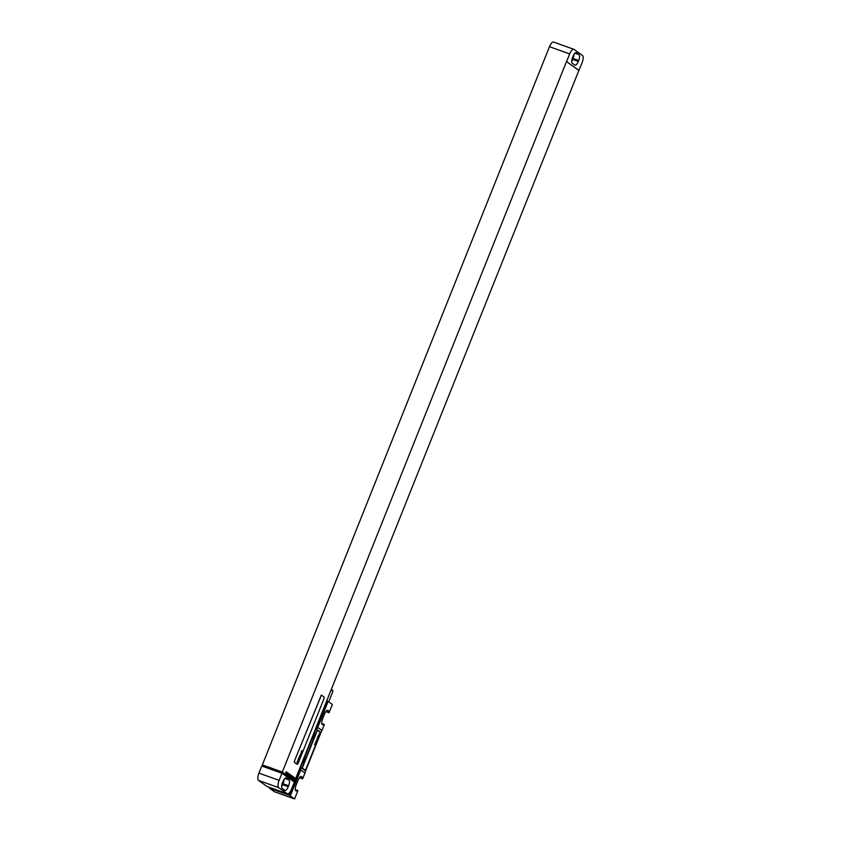 <?xml version="1.0" encoding="UTF-8"?>
<svg xmlns="http://www.w3.org/2000/svg" width="841" height="841" viewBox="0 0 841 841"><rect width="100%" height="100%" fill="white"/><g stroke="black" fill="none" stroke-linecap="round" stroke-linejoin="round"><path stroke-width="1.26" d="M258.502 780.406L267.017 786.472L287.223 793.704L278.707 787.639L258.502 780.406A6.392 2.302 -70.3 0 1 258.923 773.121L261.761 766.025L281.966 773.268L293.772 781.678L294.14 780.459L282.324 772.049L566.498 61.561L578.892 70.392L295.664 778.514L286.171 771.754L285.698 772.932L295.191 779.691L294.497 781.436M287.223 793.704A6.392 2.302 109.7 0 0 287.433 793.82A6.392 2.302 109.7 0 0 291.522 789.184L294.592 781.499L294.014 781.089M281.966 773.268L279.128 780.353A6.392 2.302 109.7 0 0 278.707 787.639M282.502 782.603A5.109 1.84 109.7 0 0 282.166 788.438L284.805 790.309A5.109 1.84 109.7 0 0 284.962 790.403A5.109 1.84 109.7 0 0 288.242 786.692L288.621 785.746A5.109 1.84 109.7 0 0 288.957 779.922L286.318 778.041A5.109 1.84 109.7 0 0 286.161 777.957A5.109 1.84 109.7 0 0 282.881 781.667L282.502 782.603M281.609 786.682A5.109 1.84 109.7 0 0 282.629 784.685L283.007 783.738A5.109 1.84 109.7 0 0 283.901 779.66M291.375 776.979L295.664 778.514M282.324 772.049L262.35 764.889L549.478 46.686A6.392 2.302 -70.3 0 1 553.567 42.05L573.772 49.283A6.392 2.302 109.7 0 1 573.982 49.398L582.498 55.464A6.392 2.302 109.7 0 1 582.077 62.749L578.892 70.392M289.966 778.966L294.14 780.459M321.315 695.097L294.466 760.968L294.382 762.419L297.178 764.385M579.007 70.423L566.613 61.603L569.683 53.919A6.392 2.302 109.7 0 1 573.772 49.283M574.876 65.062A5.109 1.84 109.7 0 0 575.044 65.146A5.109 1.84 109.7 0 0 578.314 61.446L578.692 60.499A5.109 1.84 109.7 0 0 579.039 54.665L576.4 52.794A5.109 1.84 109.7 0 0 576.232 52.699A5.109 1.84 109.7 0 0 572.963 56.41L572.584 57.356A5.109 1.84 109.7 0 0 572.248 63.191L574.876 65.062M571.691 61.435A5.109 1.84 109.7 0 0 572.71 59.427L573.089 58.481A5.109 1.84 109.7 0 0 573.982 54.402M266.155 767.602L262.35 764.889M294.581 761.01L294.497 762.461L297.209 764.395L298.071 763.491L324.048 698.524L324.132 697.063L321.388 695.118L294.466 760.968M290.324 795.912L300.721 769.925A12.783 11.858 125.5 0 1 301.362 767.833L290.156 795.859L294.581 798.95L274.376 791.717L270.14 788.637M294.581 798.95L297.893 790.677L295.317 789.583M300.721 769.925L304.978 772.963L302.613 778.871L299.407 777.725M304.978 772.963A12.783 11.858 125.5 0 1 305.619 770.861L320.999 732.416A12.783 11.858 125.5 0 1 321.987 730.44L324.342 724.532L321.767 723.439M320.999 732.416L316.742 729.389A12.783 11.858 125.5 0 1 317.719 727.402L328.116 701.415L332.374 704.453L329.073 712.726L325.866 711.57M269.793 787.502L269.509 788.185L289.378 795.302L302.613 762.23A4.604 4.268 -54.5 0 1 302.529 761.347M270.119 788.679L269.509 788.185M303.075 762.556L304.957 757.836A4.604 4.268 -54.5 0 0 303.075 762.556L302.613 762.23M312.526 738.934L314.408 734.214A4.604 4.268 -54.5 0 0 312.526 738.934L312.053 738.608L304.495 757.51A4.604 4.268 -54.5 0 0 303.822 758.119M326.792 700.669L313.945 733.878A4.604 4.268 -54.5 0 0 313.262 734.498M311.979 737.725A4.604 4.268 -54.5 0 0 312.053 738.608M327.17 700.805L327.948 701.362L316.742 729.389M290.156 795.859L289.378 795.302M317.414 730.272L302.266 768.054L305.136 770.051L305.945 769.126L320.127 733.688L320.211 732.227L317.456 730.282L316.637 731.207L302.466 766.645L302.382 768.096L304.978 769.988M317.719 727.402L321.987 730.44M302.613 778.871L302.119 778.514A5.172 1.861 109.7 0 0 301.393 776.443A5.172 1.861 109.7 0 0 298.082 780.196L296.19 784.916A5.172 1.861 109.7 0 0 296.011 790.908A5.172 1.861 109.7 0 0 297.399 790.33M329.073 712.726L328.579 712.369A5.172 1.861 109.7 0 0 327.853 710.288A5.172 1.861 109.7 0 0 324.531 714.051L322.65 718.771A5.172 1.861 109.7 0 0 322.471 724.763A5.172 1.861 109.7 0 0 323.848 724.185M302.119 778.514L299.512 777.578M328.579 712.369L325.972 711.433M331.091 689.946A8.179 0.767 21.8 0 1 332.552 690.797A8.179 0.767 21.8 0 1 332.952 691.176A8.179 0.767 21.8 0 1 332.962 691.26L328.726 701.857M331.291 689.441A7.537 0.715 21.8 0 1 332.227 690.009A7.537 0.715 21.8 0 1 332.605 690.356L332.952 691.176M297.073 762.24L297.682 763.207L297.851 761.946L297.43 761.431L297.073 762.24M298.008 760.38L298.145 761.988L298.008 760.38M297.966 760.001L298.576 760.968L298.229 759.349L297.966 760.001M298.523 758.624L299.133 759.591L298.86 758.098L298.523 758.624M298.849 757.794L299.459 758.761L298.849 757.794M299.575 757.52L299.48 756.753L299.575 757.52M299.449 756.301L300.058 757.268L300.395 756.416L299.89 755.67L299.449 756.301M299.848 755.313L300.458 756.185L299.848 755.313M300.626 754.282L300.7 755.67L300.626 754.282M300.647 754.135L301.067 754.671L301.33 754.02L300.868 753.284L300.647 754.135M301.383 752.39L301.446 753.799L301.383 752.39M301.341 752.012L301.845 752.811L301.341 752.012M301.446 751.297L302.056 752.264L302.392 751.423L301.887 750.666L301.446 751.297M314.618 744.937L315.091 743.759L314.618 744.937M315.28 743.276L315.753 742.098L315.28 743.276M315.953 741.615L316.416 740.427L315.953 741.615M317.204 739.754L316.994 738.997L317.204 739.754M317.288 738.587L317.688 737.589L317.288 738.587M318.319 736.947L317.909 736.127L317.709 737.221L318.319 736.947M319.265 734.582L318.644 735.665L319.265 734.582M318.949 734.698L318.771 735.518L318.949 734.698M319.664 733.447L318.991 734.014L319.664 733.447M288.957 779.922L284.868 778.451M288.621 785.746L283.007 783.738M288.242 786.692L282.629 784.685M279.128 780.353L258.923 773.121M549.478 46.686L569.683 53.919M578.314 61.446L572.71 59.427M579.039 54.665L574.95 53.204M578.692 60.499L573.089 58.481M305.619 770.861L301.362 767.833M267.228 786.577L287.433 793.82"/></g></svg>
